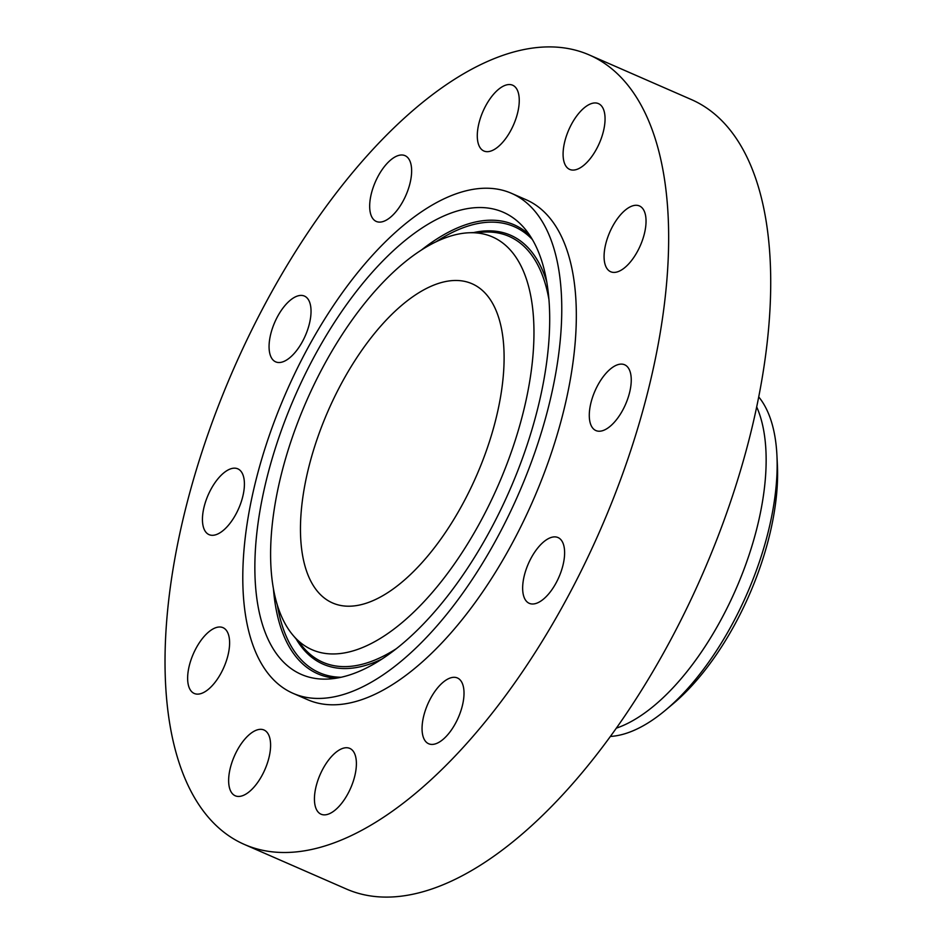 <?xml version="1.0" encoding="UTF-8"?>
<svg xmlns="http://www.w3.org/2000/svg" width="944" height="944" viewBox="0 0 944 944"><rect width="100%" height="100%" fill="white"/><g stroke="black" fill="none" stroke-linecap="round" stroke-linejoin="round"><path stroke-width="1.42" d="M535.036 603.712A35.896 16.685 -66.4 0 0 561.09 571.592A35.896 16.685 -66.4 0 0 558.01 537.549A35.896 16.685 -66.4 0 0 552.228 537.171A35.896 16.685 -66.4 0 0 526.174 569.291A35.896 16.685 -66.4 0 0 529.265 603.334A35.896 16.685 -66.4 0 0 535.036 603.712M187.113 502.739A430.771 200.234 -66.4 0 0 244.354 844.432A430.771 200.234 -66.4 0 0 646.569 396.669A430.771 200.234 -66.4 0 0 589.327 54.976A430.771 200.234 -66.4 0 0 187.113 502.739M293.041 693.333L307.602 699.693A272.816 126.815 -66.4 0 0 562.341 416.115A272.816 126.815 -66.4 0 0 526.091 199.715L511.53 193.343A272.816 126.815 -66.4 0 0 256.78 476.932A272.816 126.815 -66.4 0 0 293.041 693.333A272.816 126.815 -66.4 0 0 547.78 409.755A272.816 126.815 -66.4 0 0 511.53 193.343M612.385 424.281A35.896 16.685 -66.4 0 0 630.144 390.096A35.896 16.685 -66.4 0 0 624.633 364.773A35.896 16.685 -66.4 0 0 608.137 371.063A35.896 16.685 -66.4 0 0 590.389 405.247A35.896 16.685 -66.4 0 0 595.888 430.558A35.896 16.685 -66.4 0 0 612.385 424.281M637.342 251.647A35.896 16.685 -66.4 0 0 639.43 205.945A35.896 16.685 -66.4 0 0 612.786 226.029A35.896 16.685 -66.4 0 0 610.685 271.742A35.896 16.685 -66.4 0 0 637.342 251.647M603.216 132.101A35.896 16.685 -66.4 0 0 598.449 103.616A35.896 16.685 -66.4 0 0 564.925 140.939A35.896 16.685 -66.4 0 0 569.692 169.413A35.896 16.685 -66.4 0 0 603.216 132.101M519.153 97.645A35.896 16.685 -66.4 0 0 512.639 85.208A35.896 16.685 -66.4 0 0 488.98 100.335A35.896 16.685 -66.4 0 0 477.393 138.567A35.896 16.685 -66.4 0 0 483.894 151.005A35.896 16.685 -66.4 0 0 507.565 135.877A35.896 16.685 -66.4 0 0 519.153 97.645M407.666 157.518A35.896 16.685 -66.4 0 0 405.023 155.654A35.896 16.685 -66.4 0 0 376.809 178.758A35.896 16.685 -66.4 0 0 373.635 219.574A35.896 16.685 -66.4 0 0 376.278 221.439A35.896 16.685 -66.4 0 0 404.504 198.334A35.896 16.685 -66.4 0 0 407.666 157.518M298.646 295.696A35.896 16.685 -66.4 0 0 272.592 327.816A35.896 16.685 -66.4 0 0 275.683 361.859A35.896 16.685 -66.4 0 0 281.454 362.236A35.896 16.685 -66.4 0 0 307.508 330.117A35.896 16.685 -66.4 0 0 304.428 296.074A35.896 16.685 -66.4 0 0 298.646 295.696M221.297 475.127A35.896 16.685 -66.4 0 0 203.55 509.312A35.896 16.685 -66.4 0 0 209.049 534.634A35.896 16.685 -66.4 0 0 225.557 528.345A35.896 16.685 -66.4 0 0 243.304 494.16A35.896 16.685 -66.4 0 0 237.805 468.838A35.896 16.685 -66.4 0 0 221.297 475.127M196.34 647.749A35.896 16.685 -66.4 0 0 194.252 693.462A35.896 16.685 -66.4 0 0 220.908 673.367A35.896 16.685 -66.4 0 0 222.996 627.666A35.896 16.685 -66.4 0 0 196.34 647.749M230.478 767.307A35.896 16.685 -66.4 0 0 235.245 795.78A35.896 16.685 -66.4 0 0 268.757 758.469A35.896 16.685 -66.4 0 0 263.99 729.995A35.896 16.685 -66.4 0 0 230.478 767.307M314.541 801.763A35.896 16.685 -66.4 0 0 321.043 814.2A35.896 16.685 -66.4 0 0 344.713 799.072A35.896 16.685 -66.4 0 0 356.289 760.84A35.896 16.685 -66.4 0 0 349.787 748.403A35.896 16.685 -66.4 0 0 326.117 763.531A35.896 16.685 -66.4 0 0 314.541 801.763M426.015 741.89A35.896 16.685 -66.4 0 0 428.659 743.754A35.896 16.685 -66.4 0 0 456.884 720.65A35.896 16.685 -66.4 0 0 460.047 679.833A35.896 16.685 -66.4 0 0 457.403 677.969A35.896 16.685 -66.4 0 0 429.19 701.073A35.896 16.685 -66.4 0 0 426.015 741.89M244.354 844.432L346.401 889.024A430.771 200.234 -66.4 0 0 748.627 441.261A430.771 200.234 -66.4 0 0 691.386 99.568L589.327 54.976M330.435 678.901A35.896 16.685 -66.4 0 0 329.881 677.485M380.432 263.423A252.178 117.221 -66.4 0 0 257.523 527.2A252.178 117.221 -66.4 0 0 327.78 679.066A252.178 117.221 -66.4 0 0 424.127 623.252A252.178 117.221 -66.4 0 0 524.663 228.531A252.178 117.221 -66.4 0 0 380.432 263.423M421.791 604.042A225.25 104.713 -66.4 0 0 531.59 368.431A225.25 104.713 -66.4 0 0 468.826 232.779A225.25 104.713 -66.4 0 0 382.768 282.634A225.25 104.713 -66.4 0 0 292.97 635.218A225.25 104.713 -66.4 0 0 421.791 604.042M495.175 421.897A174.168 80.96 -66.4 0 0 472.024 283.743A174.168 80.96 -66.4 0 0 309.396 464.778A174.168 80.96 -66.4 0 0 332.536 602.945A174.168 80.96 -66.4 0 0 495.175 421.897M758.728 396.917A190.405 88.5 113.6 0 1 776.936 455.527L777.396 465.038A178.699 83.06 113.6 0 1 688.613 689.191A178.699 83.06 113.6 0 1 673.025 703.87L665.732 709.994A190.405 88.5 113.6 0 1 610.355 736.45M776.936 455.527A190.405 88.5 113.6 0 1 767.389 535.071A190.405 88.5 -66.4 0 1 682.347 694.347A190.405 88.5 113.6 0 1 665.732 709.994M616.314 728.166A190.405 88.5 -66.4 0 0 756.38 530.268A190.405 88.5 -66.4 0 0 756.687 406.911M335.875 678.252A245.027 113.894 113.6 0 1 273.43 588.714M341.114 677.261A243.375 113.127 113.6 0 1 277.324 604.998M421.425 250.018A245.027 113.894 113.6 0 1 529.56 235.032M436.022 241.817A243.375 113.127 113.6 0 1 532.392 239.552M473.746 232.554A234.065 108.808 113.6 0 1 546.8 282.044M382.084 658.959A234.065 108.808 113.6 0 1 296.156 638.97M468.826 232.779L484.614 232.071A232.413 108.029 113.6 0 1 548.948 299.578M396.421 648.634A232.413 108.029 113.6 0 1 303.177 647.277A232.413 108.029 113.6 0 1 298.292 640.74M292.97 635.218L303.177 647.277"/></g></svg>
